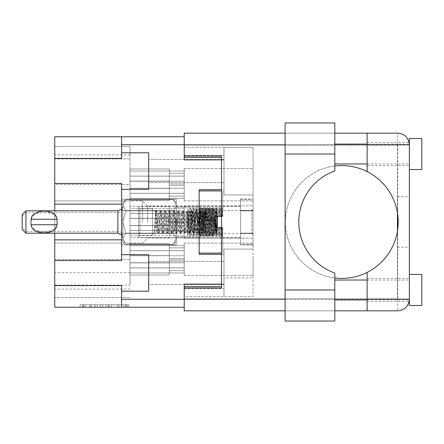 <?xml version="1.0" encoding="UTF-8"?>
<svg xmlns="http://www.w3.org/2000/svg" width="444" height="444" viewBox="0 0 444 444"><rect width="100%" height="100%" fill="white"/><g stroke="black" fill="none" stroke-linecap="round" stroke-linejoin="round"><path stroke-width="0.33" stroke-dasharray="2.22 1.67" d="M142.48 222L142.48 200.877L142.48 222M147.575 222L147.575 205.972L147.575 222M54.756 233.183L54.756 222L54.756 243.073L130.053 243.073L54.756 243.073L54.756 200.927L130.053 200.927L130.053 259.485L130.053 184.515L54.756 184.515L54.756 146.453L54.756 184.515L130.053 184.515L130.053 146.453L130.053 200.927L54.756 200.927L54.756 222L54.756 210.817M184.227 307.237L184.227 299.284L184.227 307.237L121.601 307.237L121.601 285.586L54.756 285.586L54.756 260.556L121.601 260.556L121.601 239.843L121.601 260.556L121.601 254.678L148.69 254.678L148.69 291.209L121.601 291.209L121.601 285.586L121.601 307.237L121.601 291.209L148.69 291.209L121.601 291.209M223.987 272.943L223.987 261.388L223.987 272.943M121.601 254.678L148.69 254.678L148.69 291.209L148.69 254.678L121.601 254.678L121.601 189.322L148.69 189.322L148.69 152.792L148.69 189.322L121.601 189.322L121.601 183.444L121.601 204.157L121.601 183.444L54.756 183.444L54.756 136.763L121.601 136.763L121.601 158.414L121.601 136.763L121.601 158.414L54.756 158.414M223.987 171.057L223.987 159.501L223.987 171.057M176.274 222L176.274 207.087L176.274 236.913L176.274 222L176.274 236.913L176.274 222L173.293 210.845L125.83 210.845L122.844 222L125.83 233.156L122.844 222L122.844 205.211L125.83 210.845L122.844 205.211L125.83 199.633L122.844 205.211L122.844 202.614L122.844 222L125.83 210.845L173.293 210.795L176.274 222L176.274 205.211L176.274 222L173.293 233.156L125.83 233.156L122.844 238.789L122.844 222L122.844 238.789L125.83 233.156L173.293 233.205L125.83 233.205L173.293 233.205L176.274 222L176.274 238.789L173.293 233.205L176.274 238.789L176.274 222L173.293 233.156L125.83 233.156L122.844 222L125.83 210.845L122.844 222L122.844 238.789L125.83 244.367L122.844 238.789L122.844 241.386L122.844 238.789L125.83 233.156L122.844 238.789L125.83 244.367L173.293 244.367L125.83 244.367L122.844 238.789L122.844 241.386L122.844 222L125.83 233.156L173.293 233.205L176.274 222L176.274 238.789L173.293 244.367L176.274 238.789L176.274 222L173.293 210.845L125.83 210.845L173.293 210.795L125.83 210.795L122.844 205.211L122.844 222L122.844 205.211L125.83 210.845L173.293 210.845L176.274 205.211L173.293 210.795L125.83 210.795L173.293 210.795L176.274 222L176.274 205.211L173.293 199.633L125.83 199.633L173.293 199.633L176.274 205.211L176.274 202.614L176.274 205.211L173.293 210.795L176.274 205.211L176.274 222M121.601 144.716L184.227 144.716L184.227 136.763L184.227 159.873L184.227 147.447L184.227 159.873L223.987 159.873L223.987 189.693L199.14 189.693L199.14 254.307L199.14 189.693L199.14 254.307L223.987 254.307L199.14 254.307L223.987 254.307L223.987 284.127L223.987 249.062L253.063 249.062L253.063 296.553L223.987 296.553L253.063 296.553L253.063 147.447L253.063 249.062L223.987 249.062L223.987 296.553L223.987 284.127L184.227 284.127L221.501 284.127M121.601 204.157L121.601 239.843L121.601 204.157L54.756 204.157L54.756 183.444M125.436 304.751L83.478 304.751L83.478 307.237L83.478 304.751L83.478 307.237L83.478 304.751L91.286 304.751L80.064 304.751L128.849 304.751L117.627 304.751L125.436 304.751L118.909 304.751L125.436 304.751L125.436 307.237L83.6 307.237L128.849 307.237L80.064 307.237L128.849 307.237L126.407 307.237L128.849 307.237L128.849 304.751L127.139 304.751L128.849 304.751L128.849 307.237L80.064 307.237L126.407 307.237L80.064 307.237L125.436 307.237L125.436 304.751L125.436 307.237M130.053 250.688L184.227 250.688L184.227 275.43L184.227 250.688L184.227 275.43L184.227 250.688L184.227 275.43L184.227 250.688L184.227 275.43L184.227 250.688L184.227 275.43L184.227 250.688L184.227 275.43L184.227 250.688L130.053 250.688L130.053 245.593L184.227 245.593L184.227 243.123L184.227 267.86L184.227 243.123L184.227 267.86L184.227 243.123L184.227 267.86L184.227 243.123L184.227 267.86L184.227 243.123L184.227 267.86L184.227 243.123L184.227 267.86L184.227 245.593L130.053 245.593L184.227 245.593L130.053 245.593L184.227 245.593L130.053 245.593L130.053 262.793L184.227 262.793L130.053 262.793L130.053 267.86L184.227 267.86L130.053 267.86L130.053 272.96L184.227 272.96L130.053 272.96L184.227 272.96L130.053 272.96L184.227 272.96L130.053 272.96L130.053 267.887L130.053 275.019L130.053 255.761L184.227 255.761L130.053 255.761L130.053 245.593L130.053 250.666L184.227 250.666L130.053 250.666L130.053 243.534L130.053 272.96L130.053 267.887L184.227 267.887L130.053 267.887L130.053 275.019L130.053 250.688L184.227 250.688L130.053 250.688L130.053 243.534L130.053 262.793L184.227 262.793L130.053 262.793L130.053 267.86L184.227 267.86L130.053 267.86L130.053 275.019L130.053 255.761L184.227 255.761L130.053 255.761L130.053 245.593L130.053 250.666L184.227 250.666L130.053 250.666L130.053 243.534L130.053 272.96L130.053 267.887L184.227 267.887L130.053 267.887L130.053 275.019L130.053 250.688L184.227 250.688L130.053 250.688L130.053 243.534L130.053 262.793L184.227 262.793L130.053 262.793L130.053 267.86L184.227 267.86L130.053 267.86L130.053 275.019L130.053 255.761L184.227 255.761L130.053 255.761L130.053 245.593L130.053 250.666L184.227 250.666L130.053 250.666L130.053 243.534L130.053 272.96L130.053 267.887L184.227 267.887L130.053 267.887L130.053 275.019L130.053 250.688M253.063 259.274L253.063 275.43L253.063 259.274M130.053 213.414L184.227 213.414L184.227 238.151L184.227 213.414L184.227 238.151L184.227 213.414L130.053 213.414L130.053 208.319L184.227 208.319L184.227 205.85L184.227 230.586L184.227 205.85L184.227 230.586L184.227 208.319L130.053 208.319L130.053 225.513L184.227 225.513L130.053 225.513L130.053 230.586L184.227 230.586L130.053 230.586L130.053 235.681L184.227 235.681L130.053 235.681L130.053 230.608L130.053 237.745L130.053 218.487L184.227 218.487L130.053 218.487L130.053 208.319L130.053 213.392L184.227 213.392L130.053 213.392L130.053 206.255L130.053 235.681L130.053 230.608L184.227 230.608L130.053 230.608L130.053 237.745L130.053 213.414M253.063 222L253.063 205.85L253.063 222M130.053 176.14L184.227 176.14L184.227 200.877L184.227 176.14L184.227 200.877L184.227 176.14L184.227 200.877L184.227 176.14L184.227 200.877L184.227 176.14L184.227 200.877L184.227 176.14L184.227 200.877L184.227 176.14L130.053 176.14L130.053 171.04L184.227 171.04L184.227 168.57L184.227 193.312L184.227 168.57L184.227 193.312L184.227 168.57L184.227 193.312L184.227 168.57L184.227 193.312L184.227 168.57L184.227 193.312L184.227 168.57L184.227 193.312L184.227 171.04L130.053 171.04L184.227 171.04L130.053 171.04L184.227 171.04L130.053 171.04L130.053 188.239L184.227 188.239L130.053 188.239L130.053 193.312L184.227 193.312L130.053 193.312L130.053 198.407L184.227 198.407L130.053 198.407L130.053 193.334L130.053 200.466L130.053 181.208L184.227 181.208L130.053 181.208L130.053 171.04L130.053 176.113L184.227 176.113L130.053 176.113L130.053 168.981L130.053 198.407L184.227 198.407L130.053 198.407L184.227 198.407L130.053 198.407L130.053 193.334L184.227 193.334L130.053 193.334L130.053 200.466L130.053 176.14L184.227 176.14L130.053 176.14L130.053 168.981L130.053 188.239L184.227 188.239L130.053 188.239L130.053 193.312L184.227 193.312L130.053 193.312L130.053 200.466L130.053 181.208L184.227 181.208L130.053 181.208L130.053 171.04L130.053 176.113L184.227 176.113L130.053 176.113L130.053 168.981L130.053 198.407L130.053 193.334L184.227 193.334L130.053 193.334L130.053 200.466L130.053 176.14L184.227 176.14L130.053 176.14L130.053 168.981L130.053 188.239L184.227 188.239L130.053 188.239L130.053 193.312L184.227 193.312L130.053 193.312L130.053 200.466L130.053 181.208L184.227 181.208L130.053 181.208L130.053 171.04L130.053 176.113L184.227 176.113L130.053 176.113L130.053 168.981L130.053 198.407L130.053 193.334L184.227 193.334L130.053 193.334L130.053 200.466L130.053 176.14M253.063 184.726L253.063 168.57L253.063 184.726M240.637 222L240.637 205.972L240.637 222M121.601 199.19L121.601 244.811L121.601 199.19L176.274 199.19L176.274 210.595L121.601 210.595L176.274 210.595L176.274 199.19L176.274 233.405L121.601 233.405L176.274 233.405L176.274 244.811L121.601 244.811L176.274 244.811L176.274 210.595L121.601 210.595L176.274 210.595L176.274 199.19L121.601 199.19M54.756 285.586L54.756 307.237L121.601 307.237M54.756 260.556L54.756 204.157M54.756 243.073L54.756 297.547L54.756 243.073M121.601 152.792L148.69 152.792L121.601 152.792L148.69 152.792L148.69 189.322L121.601 189.322M221.501 189.693L199.14 189.693L223.987 189.693L223.987 147.447L253.063 147.447L223.987 147.447L223.987 194.938L223.987 147.447L223.987 159.873L221.501 159.873M367.127 165.59L367.127 142.48L367.127 165.59L409.374 165.59L409.374 144.838L397.696 144.838L397.696 133.161L184.227 133.161L184.227 144.838L397.696 144.838L397.696 299.162L184.227 299.162L184.227 287.978L184.227 299.284L184.227 284.127L184.227 296.553L223.987 296.553L223.987 284.127L184.227 284.127L184.227 286.613L221.501 286.613M221.501 254.307L223.987 254.307L223.987 249.062L223.987 277.916L253.063 277.916M169.314 188.339L130.053 188.339L169.314 188.339L169.314 200.466L169.314 196.148L184.227 196.148L169.314 196.148L184.227 196.148L169.314 196.148L184.227 196.148L169.314 196.148L169.314 200.466L130.053 200.466L169.314 200.466L169.314 196.148L169.314 200.466L130.053 200.466L169.314 200.466L169.314 196.148L169.314 200.466L130.053 200.466L169.314 200.466L169.314 188.339L130.053 188.339L169.314 188.339L130.053 188.339L169.314 188.339L169.314 200.466L169.314 184.021L184.227 184.021L169.314 184.021L169.314 188.339L169.314 184.021L184.227 184.021L169.314 184.021L169.314 188.339L169.314 184.021L184.227 184.021L169.314 184.021L169.314 188.339M169.314 181.108L130.053 181.108L169.314 181.108L169.314 168.981L169.314 173.304L184.227 173.304L169.314 173.304L184.227 173.304L169.314 173.304L184.227 173.304L169.314 173.304L169.314 168.981L130.053 168.981L169.314 168.981L169.314 173.304L169.314 168.981L130.053 168.981L169.314 168.981L169.314 173.304L169.314 168.981L130.053 168.981L169.314 168.981L169.314 181.108L130.053 181.108L169.314 181.108L130.053 181.108L169.314 181.108L169.314 168.981L169.314 185.426L184.227 185.426L169.314 185.426L169.314 181.108L169.314 185.426L184.227 185.426L169.314 185.426L169.314 181.108L169.314 185.426L184.227 185.426L169.314 185.426L169.314 181.108M169.314 262.892L130.053 262.892L169.314 262.892L130.053 262.892L169.314 262.892L130.053 262.892L169.314 262.892L169.314 275.019L169.314 270.696L184.227 270.696L169.314 270.696L184.227 270.696L169.314 270.696L184.227 270.696L169.314 270.696L169.314 275.019L130.053 275.019L169.314 275.019L169.314 270.696L169.314 275.019L130.053 275.019L169.314 275.019L169.314 270.696L169.314 275.019L130.053 275.019L169.314 275.019L169.314 258.575L184.227 258.575L169.314 258.575L169.314 262.892L169.314 258.575L184.227 258.575L169.314 258.575L169.314 262.892L169.314 258.575L184.227 258.575L169.314 258.575L169.314 262.892M169.314 255.661L130.053 255.661L169.314 255.661L130.053 255.661L169.314 255.661L130.053 255.661L169.314 255.661L169.314 243.534L169.314 247.852L184.227 247.852L169.314 247.852L184.227 247.852L169.314 247.852L184.227 247.852L169.314 247.852L169.314 243.534L130.053 243.534L169.314 243.534L169.314 247.852L169.314 243.534L130.053 243.534L169.314 243.534L169.314 247.852L169.314 243.534L130.053 243.534L169.314 243.534L169.314 259.979L184.227 259.979L169.314 259.979L169.314 255.661L169.314 259.979L184.227 259.979L169.314 259.979L169.314 255.661L169.314 259.979L184.227 259.979L169.314 259.979L169.314 255.661M169.314 225.619L130.053 225.619L169.314 225.619L169.314 237.745L169.314 233.422L184.227 233.422L169.314 233.422L169.314 237.745L130.053 237.745L169.314 237.745L169.314 221.295L184.227 221.295L169.314 221.295L169.314 225.619M169.314 218.381L130.053 218.381L169.314 218.381L169.314 206.255L169.314 210.578L184.227 210.578L169.314 210.578L169.314 206.255L130.053 206.255L169.314 206.255L169.314 222.705L184.227 222.705L169.314 222.705L169.314 218.381M223.987 194.938L253.063 194.938L223.987 194.938L223.987 189.693L223.987 194.938M184.227 159.873L223.987 159.873L184.227 159.873M184.227 147.447L223.987 147.447L184.227 147.447M113.969 304.751L82.501 304.751L128.849 304.751L109.091 304.751L109.091 307.237L111.527 307.237L109.091 307.237L109.091 304.751L118.909 304.751L90.004 304.751L97.258 304.751L97.258 307.237L97.258 304.751L82.501 304.751L126.407 304.751L80.064 304.751L80.064 307.237L80.064 304.751L80.064 307.237L80.064 304.751L82.501 304.751L80.064 304.751L80.064 307.237L80.064 304.751L128.849 304.751L128.849 307.237L128.849 304.751L126.407 304.751L128.849 304.751L128.849 307.237L128.849 304.751L106.166 304.751L106.166 307.237L106.166 304.751L102.747 304.751L102.747 307.237L102.747 304.751L102.747 307.237L102.747 304.751L83.6 304.751L117.627 304.751L113.969 304.751L113.969 307.237M253.063 210.45L253.063 233.55L253.063 198.901L253.063 210.45L240.637 210.45L240.637 198.901L240.637 210.45L253.063 210.45M253.063 245.099L253.063 233.55L253.063 245.099L240.637 245.099L240.637 210.45L240.637 233.55L253.063 233.55L240.637 233.55L240.637 245.099M128.849 304.751L128.849 307.237M106.166 304.751L106.166 307.237L106.166 304.751M80.064 304.751L80.064 307.237L80.064 304.751L82.501 304.751L80.064 304.751M223.987 277.916L223.987 296.553L184.227 296.553L184.227 286.613M169.314 184.021L169.314 196.148L169.314 184.021M169.314 185.426L169.314 173.304L169.314 185.426M169.314 258.575L169.314 270.696L169.314 258.575M169.314 259.979L169.314 247.852L169.314 259.979M169.314 221.295L169.314 233.422L169.314 221.295M169.314 222.705L169.314 210.578L169.314 222.705M216.472 216.411L218.026 216.411L216.999 210.939L215.967 216.411L215.29 216.411L216.472 216.411L215.606 211.083L214.929 212.421L212.854 231.579L212.337 233.061L211.821 231.579L209.751 212.421L209.229 210.939L208.713 212.421L206.643 231.579L206.127 233.061L205.605 231.579L203.186 211.083L202.503 212.421L201.465 222L200.433 212.421L199.911 210.939L199.14 214.241L199.14 253.063L199.14 214.263L199.911 222L199.14 229.737L199.14 190.937L199.14 253.063L199.14 222L199.14 234.526L200.078 232.917L199.14 229.759L199.14 209.468L200.172 207.687L199.14 216.389M130.053 146.453L130.053 154.901L130.053 146.453L130.053 154.901L130.053 146.453L130.053 154.901L130.053 146.453L130.053 154.901L130.053 146.453L130.053 154.901L130.053 146.453L54.756 146.453L130.053 146.453M130.053 285.12L130.053 259.485L130.053 285.12L54.756 285.12M130.053 272.694L54.756 272.694M130.053 297.547L54.756 297.547L130.053 297.547M176.274 233.405L176.274 210.595L176.274 233.405L121.601 233.405L176.274 233.405L176.274 244.811L176.274 233.405M148.69 272.943L148.69 284.499L148.69 272.943M148.69 171.057L148.69 182.612L148.69 171.057M240.637 198.901L253.063 198.901M253.063 234.798L251.82 233.555L205.85 233.555L204.035 231.663L203.241 233.028L205.372 210.9C204.939 210.5 204.479 232.589 203.974 231.685L202.991 213.303L204.04 212.254C204.54 211.799 204.989 212.521 205.389 214.408L205.378 210.911L205.85 210.445L251.82 210.445L251.82 233.555L251.82 210.445L253.063 209.202L253.063 234.798L253.063 209.202M205.85 210.445L205.85 233.555L205.85 210.445M202.991 216.922L202.325 213.303L202.991 213.303L202.991 215.001C202.381 219.491 201.809 231.141 201.215 230.697C200.472 231.241 199.739 212.759 198.995 213.303C198.257 212.759 197.519 231.241 196.775 230.697C196.037 231.241 195.299 212.759 194.555 213.303C193.817 212.759 193.079 231.241 192.341 230.697C191.597 231.241 190.859 212.759 190.121 213.303C189.377 212.759 188.644 231.241 187.901 230.697C187.163 231.241 186.424 212.759 185.681 213.303C184.943 212.759 184.204 231.241 183.466 230.697C182.723 231.241 181.984 212.759 181.246 213.303C180.503 212.759 179.764 231.241 179.026 230.697C178.283 231.241 177.55 212.759 176.806 213.303C176.068 212.759 175.33 231.241 174.586 230.697C173.848 231.241 173.11 212.759 172.372 213.303C171.628 212.759 170.89 231.241 170.152 230.697C169.408 231.241 168.67 212.759 167.932 213.303C167.194 212.759 166.456 231.241 165.712 230.697C164.974 231.241 164.236 212.759 163.492 213.303C162.754 212.759 162.016 231.241 161.277 230.697C160.534 231.241 159.796 212.759 159.057 213.303L157.947 213.303C157.598 213.703 157.248 216.367 156.893 221.295L154.49 232.878L155.45 211.86L152.42 208.83L152.42 235.17L139.993 235.17L138.75 236.413L138.75 207.587L138.75 236.413M205.389 214.408L204.817 210.9L204.451 212.387L202.603 233.1L200.755 212.387L200.299 210.972L198.163 233.1L196.315 212.387L195.859 210.972L193.728 233.1L191.875 212.387L191.425 210.972L189.288 233.1L187.44 212.387L186.985 210.972L184.848 233.1L182.634 210.9L180.414 233.1L178.194 210.9L175.974 233.1L173.754 210.9L171.539 233.1L169.319 210.9L167.099 233.1L164.879 210.9L162.665 233.1L160.445 210.9L158.225 233.1L156.377 212.387L156.005 210.9L155.45 211.86C155.883 211.499 156.355 231.59 156.86 230.73L152.42 235.17L152.42 208.83L139.993 208.83L139.993 235.17L139.993 208.83L138.75 207.587M240.637 206.466L240.637 237.534L240.637 206.466L138.75 206.466L138.75 237.534L138.75 206.466M240.637 237.534L138.75 237.534M253.063 244.367L253.063 233.205L253.063 244.367L240.637 244.367L253.063 244.367L240.637 244.367L240.637 233.156L253.063 233.205L240.637 233.156L253.063 233.156L240.637 233.205L240.637 244.367M202.514 233.028L201.215 230.697L200.105 230.697C199.362 231.241 198.629 212.759 197.885 213.303C197.147 212.759 196.409 231.241 195.665 230.697C194.927 231.241 194.189 212.759 193.451 213.303C192.707 212.759 191.969 231.241 191.231 230.697C190.487 231.241 189.749 212.759 189.011 213.303C188.267 212.759 187.535 231.241 186.791 230.697C186.053 231.241 185.315 212.759 184.571 213.303C183.833 212.759 183.095 231.241 182.356 230.697C181.613 231.241 180.875 212.759 180.136 213.303C179.393 212.759 178.66 231.241 177.916 230.697C177.178 231.241 176.44 212.759 175.696 213.303C174.958 212.759 174.22 231.241 173.476 230.697C172.738 231.241 172 212.759 171.262 213.303C170.518 212.759 169.78 231.241 169.042 230.697C168.298 231.241 167.566 212.759 166.822 213.303C166.084 212.759 165.346 231.241 164.602 230.697C163.864 231.241 163.126 212.759 162.387 213.303C161.644 212.759 160.906 231.241 160.167 230.697C159.424 231.241 158.686 212.759 157.947 213.303L156.56 210.9L156.188 212.387L154.49 232.878M203.241 233.028L202.786 231.613L201.021 210.972L202.325 213.303C201.582 212.759 200.843 231.241 200.105 230.697L198.718 233.1L198.346 231.613L196.498 210.9L194.278 233.1L192.063 210.9L189.843 233.1L187.623 210.9L185.403 233.1L183.189 210.9L180.969 233.1L178.749 210.9L176.529 233.1L174.309 210.9L172.094 233.1L169.874 210.9L167.654 233.1L165.434 210.9L163.214 233.1L161 210.9L158.78 233.1L156.643 210.972M198.079 233.028L196.67 230.608L195.665 230.697L194.367 233.028M200.299 210.972L198.89 213.392L197.885 213.303L196.581 210.972M193.639 233.028L192.23 230.608L191.231 230.697L189.927 233.028M195.859 210.972L194.45 213.392L193.451 213.303L192.147 210.972M189.205 233.028L187.795 230.608L186.791 230.697L185.487 233.028M191.425 210.972L190.015 213.392L189.011 213.303L187.707 210.972M184.765 233.028L183.355 230.608L182.356 230.697L181.052 233.028M186.985 210.972L185.575 213.392L184.571 213.303L183.272 210.972M180.331 233.028L178.921 230.608L177.916 230.697L176.612 233.028M182.545 210.972L181.135 213.392L180.136 213.303L178.832 210.972M175.891 233.028L174.481 230.608L173.476 230.697L172.178 233.028M178.111 210.972L176.701 213.392L175.696 213.303L174.398 210.972M171.451 233.028L170.046 230.608L169.042 230.697L167.738 233.028M173.671 210.972L172.261 213.392L171.262 213.303L169.958 210.972M167.016 233.028L165.606 230.608L164.602 230.697L163.303 233.028M169.236 210.972L167.826 213.392L166.822 213.303L165.518 210.972M162.576 233.028L161.166 230.608L160.167 230.697L158.863 233.028M164.796 210.972L163.386 213.392L162.387 213.303L161.083 210.972M156.893 221.295L156.893 230.675C157.609 230.469 158.336 212.743 159.057 213.303L160.362 210.972M158.142 233.028L156.893 230.675M202.991 215.001L204.734 210.972M240.637 210.845L253.063 210.845L240.637 210.795L253.063 210.795L240.637 210.845L240.637 233.156L240.637 210.845M240.637 199.633L253.063 199.633L240.637 199.633L240.637 210.795L240.637 199.633L253.063 199.633L253.063 210.795L253.063 199.633M253.063 210.845L253.063 233.156L253.063 210.845M201.021 210.972L200.566 212.387L198.801 233.028M155.922 210.972L154.49 228.027M218.026 216.411L222.744 216.411L215.29 216.411L215.29 227.589L215.29 222L215.29 227.589L222.744 227.589L215.29 227.589L217.776 227.589L216.611 236.419L215.29 227.589L215.29 216.411L222.744 216.411L222.744 210.939L222.183 216.411L215.967 216.411M218.026 227.589L216.999 233.061L215.967 227.589L215.29 227.589L220.102 227.589L218.936 236.419L217.776 227.589L222.744 227.589L222.744 253.063L222.744 227.589L222.744 236.38L222.744 227.589L215.445 227.589M215.29 223.815L214.408 231.579L213.725 232.917L211.305 212.421L210.623 211.083L208.197 231.579L207.514 232.917L205.089 212.421L204.573 210.939L204.057 212.421L201.981 231.579L201.304 232.917L199.911 222L200.949 212.421L203.28 207.687L200.821 234.488L200.172 236.313L199.14 227.611L199.14 234.532L200.172 236.313M216.472 227.589L215.606 232.917L214.929 231.579L212.854 212.421L212.337 210.939L211.821 212.421L209.751 231.579L209.229 233.061L208.713 231.579L206.643 212.421L206.127 210.939L205.605 212.421L203.186 232.917L202.503 231.579L201.465 222L200.078 232.917M222.744 232.867L222.044 236.419L222.744 236.38L221.656 227.589M219.58 227.589L218.553 233.061L217.521 227.589M221.134 227.589L220.102 233.061L219.075 227.589M222.688 216.411L221.656 210.939L220.629 216.411M222.044 236.419L220.879 227.589L222.688 227.589L221.656 233.061L220.629 227.589L215.967 227.589M216.999 227.589L216.35 234.488L215.706 236.313L213.242 209.513L212.598 207.687L210.14 234.488L209.496 236.313L207.032 209.513L206.516 207.581L205.994 209.513L203.924 234.488L203.28 236.313L200.821 209.513L200.172 207.687M215.29 225.513L214.019 209.513L213.503 207.581L212.987 209.513L210.917 234.488L210.395 236.419L209.879 234.488L207.809 209.513L207.293 207.581L206.771 209.513L204.701 234.488L204.185 236.419L203.668 234.488L201.593 209.513L201.077 207.581L200.56 209.513L199.14 227.578M222.744 212.115L222.744 207.62L221.656 216.411L220.879 216.411L219.713 207.581L218.548 216.411M220.102 216.411L218.936 207.581L217.776 216.411L216.611 207.581L215.29 216.411L215.29 227.589L215.29 218.487L214.019 234.488L213.503 236.419L212.987 234.488L210.917 209.513L210.395 207.581L209.879 209.513L207.809 234.488L207.293 236.419L206.771 234.488L204.701 209.513L204.185 207.581L203.668 209.513L201.204 236.313L200.56 234.488L199.14 216.422L199.14 227.611M215.29 218.487L215.29 216.411L222.744 216.411L222.744 190.937L222.744 216.411L222.744 190.937L222.744 216.411L222.183 216.411M187.457 217.027L187.457 231.94L187.457 211.444L187.795 211.444L187.457 212.077L187.457 235.892L187.457 217.027M176.274 217.027L176.274 231.94L176.274 217.027M122.844 229.143L122.844 207.709L122.844 229.143M25.93 217.338L25.93 231.318L25.93 217.338M31.735 217.338L30.897 222L31.152 224.736C33.161 233.966 55.067 233.955 57.037 224.736L57.293 222L56.455 217.338C52.697 210.878 35.476 210.883 31.735 217.338M22.2 219.203L22.2 227.589L22.2 219.203M217.277 216.411L217.277 227.589M213.553 215.04L213.553 225.48L215.39 215.962L216.916 212.282L216.916 225.985L216.178 233.289L214.208 208.741L212.515 228.96L211.477 235.914L208.375 208.086L205.267 235.914L204.234 228.96L203.197 215.04L202.053 208.181L200.089 228.96L199.056 235.914L198.018 228.96L196.986 215.04L195.837 208.181L194.91 215.04L193.878 228.96L192.84 235.914L189.738 208.086L188.7 215.04L187.457 231.407M213.553 225.48L212.254 235.914L209.152 208.086L206.044 235.914L202.936 208.086L199.833 235.914L196.725 208.086L193.617 235.914L192.585 228.96L190.62 208.181L189.477 215.04C188.805 223.437 188.139 235.736 187.457 235.892L189.494 232.423L188.312 227.278L187.457 218.57M57.037 219.264L57.037 224.736L31.152 224.736L31.152 219.264L57.037 219.264L31.152 219.264M31.152 224.736L57.037 224.736M216.916 225.985L215.606 232.423L213.681 216.722L212.643 211.444L211.61 216.722L210.573 227.278L209.39 232.423L207.47 216.722L206.432 211.444L203.324 232.556L200.222 211.444L197.114 232.556L194.006 211.444L190.898 232.556L187.795 211.444M216.916 212.282L214.347 232.423L213.164 227.278L212.127 216.722L211.094 211.444L207.986 232.556L204.878 211.444L201.77 232.556L198.668 211.444L195.56 232.556L192.452 211.444L191.419 216.722L189.494 232.423M122.844 213.925L122.844 238.151L122.844 213.925M25.93 210.817L25.93 233.183M57.082 224.736L31.108 224.736L30.947 223.354M30.897 222L31.108 219.264L57.082 219.264M22.2 214.546L22.2 229.454M176.274 238.789L173.293 233.205L125.83 233.205L173.293 233.205L176.274 238.789L173.293 244.367L125.83 244.367L173.293 244.367L176.274 238.789L176.274 241.386L176.274 238.789M216.916 218.015L216.089 210.745L214.136 235.231L212.515 215.04L211.372 208.181L209.407 228.96L208.375 235.914L207.337 228.96L206.305 215.04L205.156 208.181L203.197 228.96L202.159 235.914L201.126 228.96L200.089 215.04L198.945 208.181L198.018 215.04L196.986 228.96L195.948 235.914L192.84 208.086L189.738 235.914L188.7 228.96L187.457 212.593L187.457 232.556L187.795 232.556L187.457 231.923L187.457 212.593M213.553 228.96L213.553 218.52L215.39 228.038L216.916 231.718L216.916 227.278M213.553 218.52L212.254 208.086L209.152 235.914L206.044 208.086L202.936 235.914L199.833 208.086L196.725 235.914L193.617 208.086L192.585 215.04L190.62 235.82L189.477 228.96C188.805 220.563 188.139 208.264 187.457 208.108L189.494 211.577L188.312 216.722L187.457 225.43M125.83 199.633L122.844 205.211L125.83 199.633L173.293 199.633L125.83 199.633L122.844 202.614L122.844 205.211L122.844 202.614L125.83 199.633L173.293 199.633L176.274 205.211L173.293 199.633L125.83 199.633M176.274 205.211L176.274 202.614L176.274 205.211M216.755 216.411L215.606 211.577L213.681 227.278L212.643 232.556L211.61 227.278L210.573 216.722L209.39 211.577L207.47 227.278L206.432 232.556L205.394 227.278L204.362 216.722L203.18 211.577L201.254 227.278L200.222 232.556L197.114 211.444L194.006 232.556L190.898 211.444L187.795 232.556M216.916 231.718L216.3 227.589M215.29 217.305L214.197 211.444L211.094 232.556L207.986 211.444L204.878 232.556L201.77 211.444L198.668 232.556L195.56 211.444L192.452 232.556L191.419 227.278L189.494 211.577M222.744 211.133L222.044 207.581L222.744 207.581L222.744 216.411L221.501 216.411M215.29 216.411L215.29 220.185L214.408 212.421L213.725 211.083L211.305 231.579L210.783 233.061L210.267 231.579L208.197 212.421L207.514 211.083L205.089 231.579L204.573 233.061L204.057 231.579L201.981 212.421L201.304 211.083M215.29 220.185L215.29 227.589L222.744 227.589L222.744 233.061L222.183 227.589L220.629 227.589M213.725 211.083L215.834 207.581L216.999 216.411L219.58 216.411L218.714 211.083L218.032 212.421L217.521 216.411L215.445 216.411M219.58 216.411L221.134 216.411L220.102 210.939L219.075 216.411L217.521 216.411M222.688 227.589L222.183 227.589M222.044 207.581L220.879 216.411L219.075 216.411M215.706 207.687L213.242 234.488L212.726 236.419L212.21 234.488L210.14 209.513L209.618 207.581L209.102 209.513L207.032 234.488L206.516 236.419L205.994 234.488L203.924 209.513L203.28 207.687M221.134 216.411L221.656 216.411M220.102 227.589L220.879 227.589L219.713 236.419L218.548 227.589M222.744 231.885L222.744 253.063L222.744 227.589L221.501 227.589M199.14 216.422L199.14 209.474L200.078 211.083M334.82 122.971L334.82 170.951A54.174 54.174 0 0 0 334.82 273.049L334.82 321.029M285.12 122.971L285.12 321.029M367.127 299.905L409.351 299.905L409.374 299.162L409.351 144.095L367.127 144.095M367.127 142.48L409.135 142.48M367.127 278.41L367.127 301.52L367.127 278.41L409.374 278.41L409.374 299.162L409.374 278.41M367.127 301.52L409.135 301.52M334.82 166.017A56.41 56.41 0 0 0 334.82 277.983M341.78 278.41A56.41 56.41 0 0 1 285.37 222A56.41 56.41 0 0 1 341.78 165.59A56.41 56.41 0 0 1 397.447 212.859L397.447 145.088L184.227 145.088L397.447 145.088L397.447 298.912L184.227 298.912L184.227 287.978L221.501 287.978L184.227 287.978L184.227 298.912L397.447 298.912L397.447 231.141A56.41 56.41 0 0 1 341.78 278.41M397.447 196.775L397.447 247.225L397.447 196.775L409.374 196.775L409.374 247.225L409.374 196.775M397.447 247.225L409.374 247.225M334.82 299.905L334.82 280.025L334.82 299.905M409.374 299.905L409.374 280.025L409.374 299.905M367.127 280.025L409.374 280.025M334.82 163.975L334.82 144.095L334.82 163.975M367.127 163.975L409.374 163.975L409.374 144.095L409.374 163.975M409.374 305.5L409.374 299.162A11.677 11.677 0 0 1 397.696 310.839L184.227 310.839L184.227 299.162M409.374 165.59L409.374 144.838A11.677 11.677 0 0 0 397.696 133.161A11.677 11.677 0 0 1 409.374 144.838L409.374 138.5M367.127 133.161L367.127 171.606M184.227 156.022L221.501 156.022L184.227 156.022L184.227 145.088L184.227 156.022L221.501 156.022L221.501 287.978L184.227 287.978M367.127 272.394L367.127 310.839M334.82 310.839L285.12 310.839M285.12 133.161L334.82 133.161M221.501 156.022L221.501 287.978L221.501 156.022M397.447 212.859A56.41 56.41 0 0 1 397.447 231.141M421.8 305.5L421.8 274.436M421.8 169.564L421.8 138.5M118.909 304.751L118.909 307.237L118.909 304.751M127.139 304.751L127.139 307.237L127.139 304.751M121.601 299.284L184.227 299.284M184.227 288.6L223.987 288.6L184.227 288.6M184.227 157.387L221.501 157.387M184.227 155.4L223.987 155.4L184.227 155.4M91.286 304.751L91.286 307.237L91.286 304.751M94.944 304.751L94.944 307.237M117.627 304.751L117.627 307.237L117.627 304.751M126.407 304.751L126.407 307.237M82.501 304.751L82.501 307.237M85.187 304.751L85.187 307.237M123.726 304.751L123.726 307.237M108.602 304.751L108.602 307.237L108.602 304.751M90.126 304.751L90.126 307.237L90.126 304.751M100.311 304.751L100.311 307.237L100.311 304.751M94.822 304.751L94.822 307.237L94.822 304.751M90.004 304.751L90.004 307.237L90.004 304.751M111.527 304.751L111.527 307.237L111.527 304.751M130.053 259.485L54.756 259.485L130.053 259.485M130.053 158.88L54.756 158.88L130.053 158.88M121.601 239.843L54.756 239.843M117.876 226.662L117.876 212.682L117.876 226.662M117.876 210.817L117.876 233.183M334.82 289.965L285.12 289.965M367.127 144.838L285.12 144.838M285.12 299.162L367.127 299.162M409.374 299.162A11.677 11.677 0 0 1 397.696 310.839L397.696 299.162L409.374 299.162M334.82 154.035L285.12 154.035M240.637 205.972L147.575 205.972L142.48 200.877L130.053 200.877M223.987 261.388L148.69 261.388L223.987 261.388M223.987 159.501L148.69 159.501L223.987 159.501M199.14 207.087L176.274 207.087L199.14 207.087M184.227 243.123L253.063 243.123L184.227 243.123M184.227 205.85L253.063 205.85L184.227 205.85M184.227 168.57L253.063 168.57L184.227 168.57M130.053 243.123L142.48 243.123L147.575 238.028L240.637 238.028M184.227 200.877L253.063 200.877L184.227 200.877M184.227 238.151L253.063 238.151L184.227 238.151M184.227 275.43L253.063 275.43L184.227 275.43M83.6 304.751L83.6 307.237M83.478 304.751L83.478 307.237M130.053 289.1L54.756 289.1M130.053 154.901L54.756 154.901M223.987 284.499L148.69 284.499L223.987 284.499M223.987 182.612L148.69 182.612L223.987 182.612M199.14 236.913L176.274 236.913L199.14 236.913M205.372 210.9L204.817 210.9M203.158 233.1L202.603 233.1M200.938 210.9L200.383 210.9M198.718 233.1L198.163 233.1M196.498 210.9L195.943 210.9M194.278 233.1L193.728 233.1M192.063 210.9L191.508 210.9M189.843 233.1L189.288 233.1M187.623 210.9L187.068 210.9M185.403 233.1L184.848 233.1M183.189 210.9L182.634 210.9M180.969 233.1L180.414 233.1M178.749 210.9L178.194 210.9M176.529 233.1L175.974 233.1M174.309 210.9L173.754 210.9M172.094 233.1L171.539 233.1M169.874 210.9L169.319 210.9M167.654 233.1L167.099 233.1M165.434 210.9L164.879 210.9M163.214 233.1L162.665 233.1M161 210.9L160.445 210.9M158.78 233.1L158.225 233.1M156.56 210.9L156.005 210.9M221.501 253.063L199.14 253.063M210.783 210.939L209.229 210.939M204.573 210.939L203.019 210.939M213.891 233.061L212.337 233.061M207.681 233.061L206.127 233.061M201.465 233.061L199.911 233.061M220.102 233.061L218.553 233.061M222.744 210.939L221.656 210.939M215.834 236.419L216.611 236.419M212.726 207.581L213.503 207.581M209.618 236.419L210.395 236.419M206.516 207.581L207.293 207.581M203.408 236.419L204.185 236.419M200.299 207.581L201.077 207.581M216.739 236.313L218.714 232.917M219.841 207.687L221.822 211.083M219.941 232.917L221.917 236.313M216.833 211.083L218.814 207.687M216.999 210.939L215.445 210.939M221.501 190.937L199.14 190.937M218.936 207.581L219.713 207.581M213.631 207.687L215.606 211.083M210.523 236.313L212.504 232.917M207.415 207.687L209.396 211.083M204.312 236.313L206.288 232.917M201.204 207.687L203.186 211.083M213.725 232.917L215.706 236.313M210.623 211.083L212.598 207.687M207.514 232.917L209.496 236.313M204.407 211.083L206.388 207.687M201.304 232.917L203.28 236.313M187.457 231.94L176.274 231.94L187.457 231.94M22.2 216.411L25.93 212.682L117.876 212.682C120.896 212.387 122.55 210.728 122.844 207.709M122.844 236.291C122.55 233.272 120.896 231.613 117.876 231.318L25.93 231.318L22.2 227.589M214.208 235.259L216.178 233.289M216.178 210.711L214.208 208.741M212.254 235.914L211.483 235.914M206.044 235.914L205.267 235.914M199.833 235.914L199.056 235.914M193.617 235.914L192.84 235.914M209.152 208.086L208.375 208.086M202.936 208.086L202.159 208.086M196.725 208.086L195.948 208.086M190.515 208.086L189.738 208.086M122.844 241.386L125.83 244.367L173.293 244.367L125.83 244.367L122.844 241.386M176.274 202.614L173.293 199.633L176.274 202.614M176.274 241.386L173.293 244.367L176.274 241.386M187.457 212.06L176.274 212.06L187.457 212.06M215.606 232.423L216.089 233.255M212.498 211.577L214.136 208.769M209.39 232.423L211.372 235.82M206.282 211.577L208.264 208.181M203.18 232.423L205.156 235.82M200.072 211.577L202.053 208.181M196.964 232.423L198.945 235.82M193.862 211.577L195.837 208.181M190.754 232.423L192.735 235.82M187.646 211.577L189.627 208.181M214.197 232.556L215.751 232.556M211.094 211.444L212.643 211.444M207.986 232.556L209.54 232.556M204.878 211.444L206.432 211.444M201.77 232.556L203.324 232.556M198.668 211.444L200.222 211.444M195.56 232.556L197.114 232.556M192.452 211.444L194.006 211.444M189.349 232.556L190.898 232.556M190.62 208.181L192.602 211.577M193.728 235.82L195.704 232.423M196.836 208.181L198.812 211.577M199.939 235.82L201.92 232.423M203.047 208.181L205.028 211.577M206.155 235.82L208.131 232.423M209.257 208.181L211.239 211.577M212.365 235.82L214.347 232.423M121.601 234.865L122.844 238.151M212.254 208.086L211.483 208.086M206.044 208.086L205.267 208.086M199.833 208.086L199.056 208.086M193.617 208.086L192.84 208.086M209.152 235.914L208.375 235.914M202.936 235.914L202.159 235.914M196.725 235.914L195.948 235.914M190.515 235.914L189.738 235.914M121.601 209.135L122.844 205.85M215.606 211.577L216.089 210.745M212.498 232.423L214.136 235.231M209.39 211.577L211.372 208.181M206.282 232.423L208.264 235.82M203.18 211.577L205.156 208.181M200.072 232.423L202.053 235.82M196.964 211.577L198.945 208.181M193.862 232.423L195.837 235.82M190.754 211.577L192.735 208.181M187.646 232.423L189.627 235.82M214.197 211.444L215.751 211.444M211.094 232.556L212.643 232.556M207.986 211.444L209.54 211.444M204.878 232.556L206.432 232.556M201.77 211.444L203.324 211.444M198.668 232.556L200.222 232.556M195.56 211.444L197.114 211.444M192.452 232.556L194.006 232.556M189.349 211.444L190.898 211.444M190.62 235.82L192.602 232.423M193.728 208.181L195.704 211.577M196.836 235.82L198.812 232.423M199.939 208.181L201.92 211.577M203.047 235.82L205.028 232.423M206.155 208.181L208.131 211.577M209.257 235.82L211.239 232.423M212.365 208.181L214.347 211.577M210.783 233.061L209.229 233.061M204.573 233.061L203.019 233.061M213.891 210.939L212.337 210.939M207.681 210.939L206.127 210.939M201.465 210.939L199.911 210.939M220.102 210.939L218.553 210.939M222.744 233.061L221.656 233.061M215.834 207.581L216.611 207.581M212.726 236.419L213.503 236.419M209.618 207.581L210.395 207.581M206.516 236.419L207.293 236.419M203.408 207.581L204.185 207.581M200.299 236.419L201.077 236.419M216.739 207.687L218.714 211.083M219.841 236.313L221.822 232.917M219.941 211.083L221.917 207.687M216.833 232.917L218.814 236.313M216.999 233.061L215.445 233.061M218.936 236.419L219.713 236.419M213.631 236.313L215.606 232.917M210.523 207.687L212.504 211.083M207.415 236.313L209.396 232.917M204.312 207.687L206.288 211.083M201.204 236.313L203.186 232.917M210.623 232.917L212.598 236.313M207.514 211.083L209.496 207.687M204.407 232.917L206.388 236.313"/><path stroke-width="0.67" d="M54.756 158.414L54.756 136.763L184.227 136.763L121.601 136.763L121.601 158.414L54.756 158.414L54.756 183.444L121.601 183.444L121.601 260.556L54.756 260.556L54.756 307.237L184.227 307.237M54.756 285.586L121.601 285.586L121.601 291.209L148.69 291.209L148.69 254.678L121.601 254.678M54.756 260.556L54.756 233.183M54.756 210.817L54.756 183.444M121.601 291.209L121.601 307.237M121.601 189.322L148.69 189.322L148.69 152.792L121.601 152.792M221.501 284.127L184.227 284.127L184.227 299.162L285.12 299.162M221.501 189.693L199.14 189.693L199.14 254.307L221.501 254.307M285.12 144.838L184.227 144.838L184.227 159.873L221.501 159.873M25.93 210.817L22.2 214.546L22.2 229.454L25.93 233.183L25.93 210.817L117.876 210.817L121.601 209.135M31.924 227.589L31.108 224.736L57.082 224.736L56.266 227.589C52.608 234.565 35.559 234.565 31.924 227.589M30.947 223.354L31.108 224.736M30.897 222L31.702 216.95C35.298 208.908 56.077 208.691 57.082 219.264L57.082 224.736L57.082 219.264L31.108 219.264L31.702 216.95M217.277 227.589L217.277 216.411M216.916 227.278L216.755 216.411M216.3 227.589L215.29 217.305M221.501 227.589L215.29 227.589L215.29 216.411L216.999 216.411M221.134 216.411L215.29 216.411M334.82 154.035L334.82 170.951A54.174 54.174 0 0 0 334.82 273.049L334.82 321.029L285.12 321.029L285.12 122.971L334.82 122.971L334.82 154.035L285.12 154.035M409.374 274.436L421.8 274.436L421.8 305.5L409.374 305.5L409.374 299.162C408.63 306.205 404.739 310.101 397.696 310.839L367.127 310.839L367.127 299.162L409.374 299.162L409.374 138.5L421.8 138.5L421.8 169.564L409.374 169.564M409.374 144.095L409.135 142.48L409.374 144.838L367.127 144.838L367.127 171.606A56.41 56.41 0 0 0 334.82 166.017M409.374 299.162L409.374 299.905M334.82 277.983A56.41 56.41 0 0 0 367.127 272.394L367.127 299.162M334.82 299.905L367.127 299.905M334.82 280.025L367.127 280.025M334.82 163.975L367.127 163.975M334.82 144.095L367.127 144.095M367.127 144.838L367.127 133.161L397.696 133.161C404.739 133.899 408.63 137.795 409.374 144.838M184.227 144.838L184.227 133.161L285.12 133.161M285.12 310.839L184.227 310.839L184.227 299.162M184.227 156.022L221.501 156.022L221.501 287.978L184.227 287.978M367.127 310.839L334.82 310.839M334.82 133.161L367.127 133.161M397.447 231.141L397.447 212.859M367.127 272.394A56.41 56.41 0 0 0 367.127 171.606M121.601 239.843L54.756 239.843M121.601 144.716L184.227 144.716M121.601 299.284L184.227 299.284M184.227 286.613L221.501 286.613M184.227 157.387L221.501 157.387M121.601 204.157L54.756 204.157M121.601 234.865L117.876 233.183L117.876 210.817M334.82 289.965L285.12 289.965M117.876 233.183L25.93 233.183M221.501 190.937L199.14 190.937M221.501 253.063L199.14 253.063"/></g></svg>

